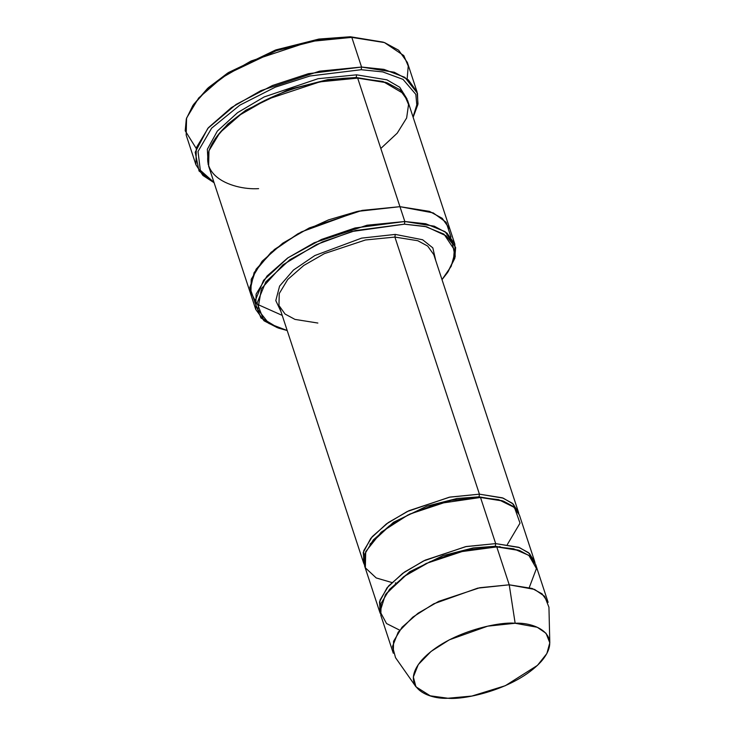 <?xml version="1.0" encoding="UTF-8"?>
<svg xmlns="http://www.w3.org/2000/svg" width="735" height="735" viewBox="0 0 735 735"><rect width="100%" height="100%" fill="white"/><g stroke="black" fill="none" stroke-linecap="round" stroke-linejoin="round"><path stroke-width="1.1" d="M394.897 237.074L417.802 240.722L427.687 246.078L433.779 254.604L427.687 246.078L417.802 240.722L394.897 237.074L365.479 239.977L324.383 253.621L303.757 265.482L287.716 279.502L279.236 293.559L278.969 305.512L279.236 293.559L287.716 279.502L303.757 265.482L324.383 253.621L365.479 239.977L394.897 237.074L479.431 494.168L449.287 497.218L407.181 511.542L386.417 523.899L370.798 538.323L363.246 552.481L364.119 564.223L363.494 562.606L363.761 550.653L372.25 536.596L388.291 522.567L408.908 510.715L450.013 497.071L479.431 494.168L479.055 496.842L479.431 494.168L394.897 237.074L395.274 234.41L394.897 237.074M435.745 260.567L432.823 247.86L422.607 239.748L395.274 234.41L422.607 239.748L432.823 247.86L435.745 260.567M193.507 104.581L207.555 88.411L227.611 73.096L275.45 50.063L318.769 39.093L350.347 36.75L319.027 39.056L276.103 49.842L228.521 72.508L208.391 87.649L192.901 105.463L207.445 89.128L227.914 73.739L276.305 50.687L319.955 39.718L351.808 37.375L350.347 36.75L383.33 42.161M196.144 148.295L185.202 130.793L186.322 118.859L192.901 105.463M417.103 92.077L417.994 103.754L413.143 117.297L417.875 104.508L417.48 93.345L404.884 77.35L383.955 69.375L361.556 67.041L394.282 72.241L408.394 79.894L417.103 92.077L407.355 62.42L398.646 50.228L384.524 42.584L351.808 37.375L361.556 67.041L361.188 69.715L382.751 71.911L403.046 79.38L415.817 94.356L416.8 104.857L413.042 116.975L416.8 104.857L415.817 94.356L403.046 79.38L382.751 71.911L361.188 69.715L309.94 75.999L275.359 87.143L239.867 105.142L211.643 128.156L198.018 151.483L200.324 170.281L213.986 182.418L200.324 170.281L198.018 151.483L211.643 128.156L239.867 105.142L275.359 87.143L309.94 75.999L361.188 69.715L361.556 67.041L308.424 73.684L272.547 85.471L236.082 104.425L207.803 128.386L195.198 152.246L199.047 170.998L214.096 182.739L202.888 175.435L195.942 164.796L196.328 147.726L208.446 127.642L231.36 107.613L260.824 90.671L319.532 71.185L361.556 67.041L351.808 37.375L309.784 41.518L251.067 61.005L221.612 77.947L198.689 97.985L186.571 118.059L186.185 135.13L195.942 164.796M277.49 327.746L264.058 320.818L255.771 309.481L256.111 294.119L267.025 276.048L287.642 258.013L314.157 242.77L367.004 225.232L404.82 221.501L404.443 224.175L425.05 226.417L444.013 234.162L454.322 249.689L453.467 260.42L447.587 272.501L442.011 279.631L451.198 266.281L454.542 254.034L452.484 243.763L446.2 235.852L426.511 226.748L404.443 224.175L351.863 231.525L316.509 244.553L282.938 264.83L261.467 288.589L257.847 309.508L268.9 323.501L287.192 330.529L278.473 328.104L263.24 318.88L257.112 303.077L265.804 281.891L289.829 259.74L322.637 241.806L355.602 230.533L404.443 224.175L404.82 221.501L355.051 227.979L321.471 239.463L288.037 257.746L263.562 280.311L254.705 301.892L260.953 317.989L278.473 328.104M393.298 653.24L393.565 641.288L402.045 627.24L418.086 613.211L438.712 601.359L479.808 587.715L509.226 584.812L496.768 546.904L467.35 549.808L426.245 563.451L405.628 575.312L389.587 589.332L381.097 603.389L380.831 615.342L393.298 653.24M549.798 642.803L548.944 607.22L544.617 596.305L534.547 589.406L509.226 584.812L515.152 623.262L537.239 627.267L546.022 633.285L549.798 642.803L546.868 653.553L537.469 665.368L505.303 685.709L471.879 696.054L447.927 698.25C463.96 700.06 515.263 689.522 540.951 661.785C565.022 634.02 533.876 622.049 515.152 623.262C499.12 621.452 447.817 631.981 422.129 659.718C398.067 687.491 429.203 699.454 447.927 698.25L430.223 695.815L415.955 686.812L413.336 677.018L418.27 664.596L431.077 651.421L449.324 639.827L487.654 626.174L515.152 623.262L509.226 584.812L477.713 588.147L433.769 603.803L412.859 617.097L398.186 632.192L392.518 646.442L395.522 657.66L415.955 686.812M386.141 593.687L409.735 571.72L443.067 555.605L473.285 547.924L495.307 546.28L495.684 543.615L465.54 546.665L423.443 560.989L402.679 573.346L387.051 587.761L379.499 601.928L380.381 613.661L379.747 612.044L380.013 600.091L388.503 586.034L404.544 572.014L425.161 560.153L466.266 546.518L495.684 543.615L495.307 546.28L518.524 550.157L495.307 546.28L495.629 546.895L495.307 546.28L473.285 547.924L443.067 555.605L409.735 571.72L386.141 593.687M534.566 561.145L519.397 514.996L513.296 506.461L503.42 501.114L480.506 497.466L495.684 543.615L518.588 547.253L528.465 552.61L534.566 561.145L535.016 562.817L529.457 553.464L519.461 547.584L495.684 543.615L480.506 497.466L498.624 499.662L514.491 507.517L520.022 523.136L507.334 544.534M399.665 630.152L386.527 623.537L380.068 611.557L385.379 594.79L403.69 576.69L429.984 561.733L456.876 552.251L496.768 546.904L513.572 548.788L528.86 555.357L536.44 568.522L529.283 587.531M369.889 544.24L393.482 522.282L426.805 506.167L457.032 498.486L479.055 496.842L502.271 500.719L479.055 496.842L479.376 497.457L479.055 496.842L457.032 498.486L426.805 506.167L393.482 522.282L369.889 544.24M518.763 513.379L513.195 504.017L503.209 498.137L479.431 494.168L502.336 497.815L512.212 503.172L518.313 511.698L518.763 513.379M215.272 138.52L227.868 123.985L245.876 110.204L288.873 89.486L327.838 79.61L356.227 77.497L356.594 74.823L318.053 78.709L264.214 96.919L237.552 112.666L217.33 131.096L207.353 149.278L208.152 164.438L207.353 149.278L217.33 131.096L237.552 112.666L264.214 96.919L318.053 78.709L356.594 74.823L356.227 77.497L385.948 82.403L356.227 77.497L356.548 78.112L356.227 77.497L327.838 79.61L288.873 89.486L245.876 110.204L227.868 123.985L215.272 138.52M407.061 99.032L399.748 87.244L386.922 79.839L356.594 74.823L386.922 79.839L399.748 87.244L407.061 99.032M447.587 272.501L454.772 258.426L455.636 247.502L445.144 231.681L425.813 223.78L404.82 221.501L434.266 226.187L446.972 233.069L454.809 244.038L449.939 229.21L442.268 218.378L429.543 211.404L399.95 206.673L429.396 211.358L442.102 218.24L449.939 229.21L407.677 100.658L399.831 89.688L387.134 82.807L357.679 78.121L399.95 206.673L362.125 210.403L309.279 227.942L282.764 243.184L262.147 261.219L251.232 279.282L250.892 294.652L251.232 279.282L262.147 261.219L282.764 243.184L309.279 227.942L362.125 210.403L399.95 206.673L404.82 221.501L357.679 78.121L383.008 81.493L403.956 93.832L408.55 104.508L406.639 117.986L397.203 133.182L380.813 148.47M250.984 294.919L208.63 166.11L208.97 150.739L219.875 132.667L240.501 114.632L267.016 99.39L319.863 81.861L357.679 78.121C343.126 77.12 322.307 80.501 295.24 88.264C268.835 96.414 237.056 113.098 220.592 131.859C185.128 172.78 231.02 190.42 258.619 188.647M391.81 582.506L376.201 577.94L365.35 567.815L365.718 551.59L381.199 532.168L407.934 515.005L437.049 503.806L480.506 497.466L451.097 500.37L409.992 514.013L389.375 525.865L373.334 539.894L364.845 553.942L364.578 565.895L379.747 612.044M280.926 311.465L275.8 300.606L279.594 286.09L293.458 270.057L314.856 255.532L361.62 238.122L395.274 234.41L361.62 238.122L314.856 255.532L293.458 270.057L279.594 286.09L275.8 300.606L280.926 311.465M254.714 301.607L249.817 287.477L256.12 269.175L274.44 249.468L301.35 231.911L358.735 211.11L399.941 206.673L357.228 211.441L328.499 219.894L297.932 233.758L271.096 252.298L254.108 272.593L250.01 290.775L257.103 304.189L282.212 315.388M449.939 229.21L442.093 218.24L429.396 211.358L399.941 206.673L433.218 212.893L446.136 222.282L450.987 237.083M454.809 244.038L455.204 256.745L448.166 271.628M395.862 583.002L395.265 582.947M496.768 546.904L509.226 584.812L532.131 588.459L542.017 593.807L548.108 602.342L535.65 564.434L529.549 555.908L519.673 550.552L496.768 546.904M384.35 42.52L350.347 36.75L384.35 42.52L403.809 55.603L408.237 66.049L407.153 78.921M317.851 323.042L294.946 319.394L285.061 314.038L278.969 305.512L363.494 562.606M499.938 546.472L499.322 546.987M255.771 309.481L250.892 294.652M518.313 511.698L433.779 254.604"/></g></svg>
